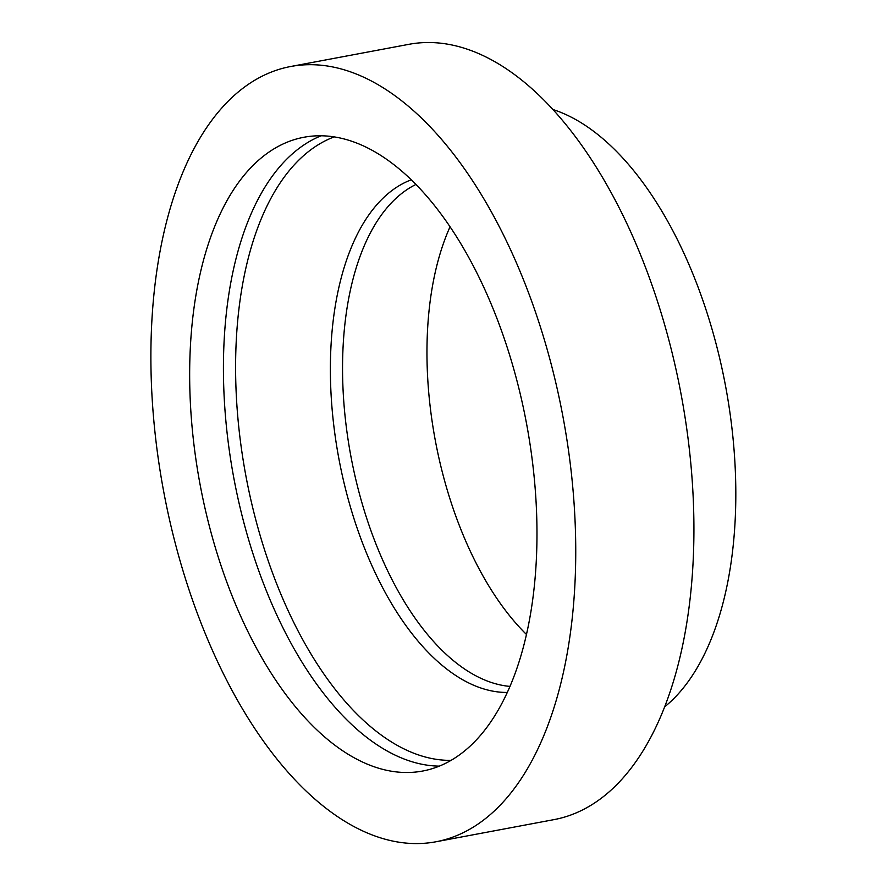 <?xml version="1.0" encoding="UTF-8"?>
<svg xmlns="http://www.w3.org/2000/svg" width="887" height="887" viewBox="0 0 887 887"><rect width="100%" height="100%" fill="white"/><g stroke="black" fill="none" stroke-linecap="round" stroke-linejoin="round"><path stroke-width="1.33" d="M232.394 191.537A322.402 166.046 79.4 0 1 303.853 137.274A322.402 166.046 79.4 0 1 526.523 423.52A322.402 166.046 79.4 0 1 422.789 771.014A322.402 166.046 79.4 0 1 220.12 562.868A322.402 166.046 79.4 0 1 232.394 191.537M203.156 132.906A394.382 203.123 79.4 0 1 290.581 66.525A394.382 203.123 79.4 0 1 562.957 416.679A394.382 203.123 79.4 0 1 436.06 841.752A394.382 203.123 79.4 0 1 188.155 587.15A394.382 203.123 79.4 0 1 203.156 132.906M290.581 66.525L408.763 44.35A394.382 203.123 79.4 0 1 681.138 394.504A394.382 203.123 79.4 0 1 554.242 819.577L436.06 841.752M552.723 109.445A315.428 162.454 79.4 0 1 725.577 386.155A315.428 162.454 79.4 0 1 664.818 706.717M526.523 634.527A257.951 132.85 79.4 0 1 450.019 226.861M507.375 692.448A261.887 134.879 79.4 0 1 351.585 510.912A261.887 134.879 79.4 0 1 365.089 220.53A261.887 134.879 79.4 0 1 411.18 179.828M510.058 686.405A257.951 132.85 79.4 0 1 361.619 501.698A257.951 132.85 79.4 0 1 376.742 221.85A257.951 132.85 79.4 0 1 415.87 184.485M451.106 760.37A318.455 164.017 79.4 0 1 261.454 539.873A318.455 164.017 79.4 0 1 277.808 186.525A318.455 164.017 79.4 0 1 334.111 136.92M439.353 766.135A322.402 166.046 79.4 0 1 248.992 540.893A322.402 166.046 79.4 0 1 266.155 185.206A322.402 166.046 79.4 0 1 321.061 135.811"/></g></svg>
